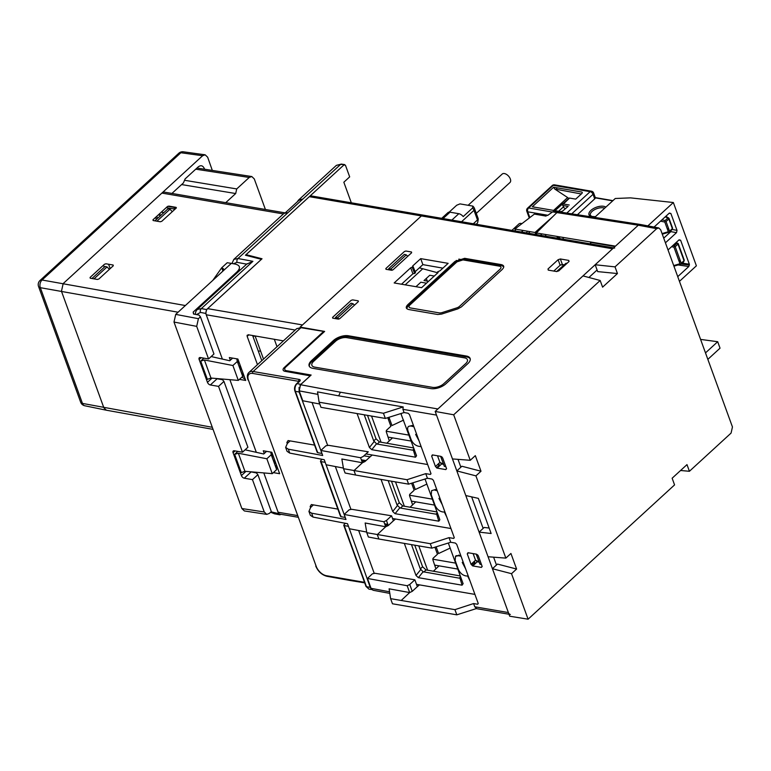 <?xml version="1.0" encoding="UTF-8"?>
<svg xmlns="http://www.w3.org/2000/svg" width="771" height="771" viewBox="0 0 771 771"><rect width="100%" height="100%" fill="white"/><g stroke="black" fill="none" stroke-linecap="round" stroke-linejoin="round"><path stroke-width="1.16" d="M317.951 394.395L299.177 390.868L300.555 384.729L311.137 375.034L286.61 370.726A5.57 2.708 160 0 1 285.916 366.919L324.639 331.414L300.141 327.106L421.4 215.928A4.453 2.959 -80.3 0 1 423.481 215.196A4.453 2.959 99.7 0 0 421.4 215.928L302.502 324.938L207.63 308.641L262.024 258.767L246.055 254.671L309.306 196.672A4.453 2.959 -80.3 0 1 311.397 195.94L613.591 247.857M383.447 413.256L319.107 402.202L320.967 407.329L385.336 418.441L383.447 413.256L403.194 406.934L338.691 395.851L340.368 392.208L437.88 408.958L612.588 248.773A4.453 2.959 99.7 0 1 614.68 248.04M351.142 300.353L332.571 317.382L332.706 318.144L338.286 319.107L339.78 318.625L358.361 301.596L358.216 300.835L352.636 299.88L351.142 300.353M560.372 258.969L558.127 259.692L548.008 268.963L548.229 270.11L556.595 271.546L558.83 270.823L568.95 261.552L568.738 260.405L560.372 258.969L562.367 264.53L560.122 265.253L553.79 271.064M437.591 271.845L440.077 270.737L448.144 263.345L420.706 258.632L412.639 266.024L413.179 266.708L410.692 267.807L394.164 282.957L421.612 287.67L438.13 272.52L437.591 271.845L437.889 272.741M408.803 309.537L437.697 314.501L441.581 314.086L457.791 308.892L461.386 306.906L502.133 269.542C504.571 267.017 504.263 265.369 501.208 264.598L464.662 258.324L454.948 261.436L407.878 304.593C405.44 307.118 405.748 308.766 408.803 309.537M312.843 368.326L430.883 388.603A11.141 5.416 -20 0 0 445.84 383.813L467.833 363.652A11.141 5.416 -20 0 0 466.397 356.038L348.367 335.761A11.141 5.416 -20 0 0 333.4 340.56L311.417 360.722A11.141 5.416 -20 0 0 312.843 368.326M391.562 270.255L385.982 269.301L385.837 268.539L404.418 251.51L405.912 251.028L411.492 251.992L411.627 252.753L393.056 269.783L391.562 270.255M299.177 390.868L302.772 400.756L319.763 404.023M496.466 565.018L493.613 557.173M483.138 528.405L471.659 496.871M460.865 467.197L458.013 459.352M588.899 277.493L597.082 269.985M430.999 473.77L430.343 474.425L430.931 473.5L409.449 414.499L408.071 413.237L404.081 412.552L402.905 409.324L436.511 415.097L508.378 612.56A4.453 2.959 99.7 0 0 510.335 614.468M389.885 593.41L372.971 590.239L371.044 588.331L367.449 578.443L372.441 573.788L375.082 573.296L414.856 579.792L409.748 584.485L407.165 585.729L367.449 578.443M312.467 360.973L312.13 360.057M307.446 347.181L307.195 346.497M300.324 327.617L300.141 327.106M332.629 341.264L333.747 341.466A11.141 5.416 160 0 1 348.694 336.676L466.734 356.954A11.141 5.416 160 0 1 470.223 358.91M290.089 440.906L287.342 443.47L285.646 447.421L288.315 449.185L322.692 455.488L320.871 450.457L325.863 445.802L328.494 445.31L368.268 451.806L363.17 456.499L360.587 457.743L320.871 450.457M313.383 504.899L310.626 507.463L308.94 511.414L311.609 513.178L345.986 519.481L344.155 514.45L383.881 521.736L385.702 526.757L388.285 525.523L386.454 520.492L383.881 521.736M414.856 579.792L417.342 586.644L412.244 591.338L409.661 592.571L407.165 585.729M412.244 591.338L409.748 584.485M360.587 457.743L362.418 462.764L364.991 461.53L370.099 456.827L363.912 455.815M438.94 465.761L436.752 467.968M454.283 537.763L453.637 538.418L454.215 537.493L433.408 480.323L432.03 479.051L427.442 478.271L425.756 473.645L430.343 474.425M425.756 473.645L407.001 479.716L343.509 468.701L345.08 473.009L355.604 475.032L408.611 484.149L407.001 479.716M427.442 478.271L408.611 484.149M438.892 466.522L438.294 466.416M288.315 449.185L289.732 453.088L324.234 459.718L326.066 464.749L343.403 468.084M355.604 475.032L353.995 470.618L362.418 462.764L341.852 459.005L343.509 468.701M289.732 453.088L287.063 451.314L285.646 447.421M361.339 459.795L366.003 460.605M311.609 513.178L313.026 517.081L310.356 515.307L308.94 511.414M313.026 517.081L347.528 523.711L349.359 528.742L366.697 532.067M384.623 523.788L387.861 524.347M378.898 539.025L431.905 548.142L430.295 543.709L366.803 532.694L368.374 537.002L378.898 539.025L377.289 534.611L385.702 526.757L365.146 522.998L366.803 532.694M478.242 603.587L477.586 604.242L478.174 603.317L456.702 544.316L455.314 543.044L450.736 542.264L431.905 548.142M450.736 542.264L449.05 537.638L430.295 543.709M449.05 537.638L453.637 538.418M344.155 514.45L349.157 509.795L351.788 509.303L391.562 515.799L393.393 520.82L388.285 525.523M391.562 515.799L386.454 520.492M477.586 604.242L473.596 603.558L454.929 609.649L390.608 598.653L389.104 588.813L409.661 592.571L401.248 600.436M404.081 412.552L385.336 418.441M530.091 231.657L528.386 233.218M535.18 234.914L535.826 231.734M420.426 293.086L421.583 293.279L420.474 293.047M422.797 290.918L423.144 291.852M415.791 298.589L414.682 298.358M437.822 272.809L419.366 267.836M351.962 336.387L351.586 337.178M450.457 265.552L451.575 265.773M439.576 276.779L439.258 275.825M449.252 266.66L449.57 267.624M441.581 274.939L441.243 273.994M439.875 275.257L440.193 276.22M420.706 258.632L422.874 264.626L442.891 268.154M422.874 264.626L415.145 271.71M412.312 267.498L414.644 273.454L415.521 272.655L413.063 267.132M414.644 273.454L412.899 273.772L401.508 284.22M412.899 273.772L410.692 267.807M415.521 272.655L413.227 266.824M433.379 571.224L439.065 565.847M343.799 336.792L341.331 336.358M435.74 565.278L435.085 565.885M412.446 501.285L411.791 501.892M410.085 507.231L415.781 501.854M386.801 443.238L392.487 437.87M437.186 468.113L445.763 469.587L446.486 468.421L442.679 457.955L440.954 456.374L432.377 454.9L431.644 456.056L435.461 466.532L437.186 468.113L441.619 463.969L443.576 464.344M441.619 463.969L439.913 462.378L435.461 466.532M437.514 455.777L439.913 462.378M472.787 565.933L481.364 567.398L482.087 566.242L478.28 555.766L476.555 554.185L467.978 552.72L467.255 553.877L471.062 564.343L472.787 565.933L477.23 561.789L479.176 562.155M477.23 561.789L475.514 560.189L471.062 564.343M473.115 553.597L475.514 560.189M568.738 260.405L569.056 261.446M564.17 264.829L562.367 264.53M548.518 270.158L548.008 268.963M472.488 565.837L471.717 563.736M436.54 467.843L438.844 465.52M390.608 598.653L392.468 603.78L456.817 614.834L476.555 608.512L474.772 606.787L473.596 603.558M482.174 566.56L481.364 567.398M467.255 553.877L468.556 552.817M431.644 456.056L432.955 454.996M446.573 468.749L445.763 469.587M456.22 260.453L457.743 260.704M360.751 337.891L359.961 338.614M458.841 259.123L460.962 259.509M456.817 614.834L454.929 609.649M319.107 402.202L317.527 391.88L338.691 395.851M402.905 409.324L403.194 406.934M309.354 366.379A11.141 5.416 160 0 1 311.744 361.628L333.737 341.476M406.693 308.496L408.264 305.489L455.285 262.381L465.009 259.258L501.487 265.532L503.714 266.737M557.645 238.249L556.97 236.398M542.283 225.98L542.572 226.77M545.367 234.471L546.013 236.244M553.135 216.323L534.968 232.495L514.883 229.045L534.38 214.097L536.423 213.509L547.661 215.437M514.883 229.045L515.606 231.021M521.35 232.013L523.172 230.471M537.233 230.481L537.522 231.772M547.545 215.485L552.614 211.871L554.59 211.264L558.117 211.871M559.177 236.764L559.852 238.624M562.82 237.372L563.505 239.251M590.962 243.973L590.364 242.325L615.007 246.556M528.087 619.2L509.708 616.212L492.428 568.719L511.52 573.691L528.087 619.2L674.567 484.901L672.139 478.222L686.99 464.614L689.419 471.283L731.072 433.09L732.45 426.961L660.708 229.854L658.791 227.946L656.67 228.679L615.017 266.872L617.446 273.551L597.67 271.604L595.173 264.742L638.301 225.209L656.67 228.679M511.52 573.691L516.599 569.037L497.497 564.073L492.428 568.719M505.853 558.117L475.919 475.871L456.827 470.908L465.79 495.541L478.348 498.374L491.137 533.503L479.099 532.106L488.062 556.749L505.853 558.117L510.932 553.462L516.599 569.037M475.919 475.871L480.998 471.226L461.896 466.253L456.827 470.908M470.252 460.297L453.685 414.788L435.181 411.435L452.461 458.928L470.252 460.297L475.322 455.642L480.998 471.226M453.685 414.788L600.166 280.49L602.594 287.159L617.446 273.551M658.791 227.946L640.431 224.477L638.301 225.209L556.893 212.594L558.83 211.842L640.364 224.467M600.166 280.49L582.992 275.912L435.181 411.435M615.017 266.872L595.173 264.742M560.845 264.79L564.006 264.973M556.604 271.546L566.001 263.268L567.013 263.325M558.676 270.958L557.818 270.766L566.001 263.268M557.818 270.766L556.864 271.565M479.099 532.106L484.169 527.46L489.142 528.029M479.07 561.866L475.534 560.238M443.46 464.046L439.933 462.417M445.898 466.812L444.337 466.349L440.607 456.316M476.208 554.127L479.938 564.17L476.517 554.754L477.712 554.889M476.276 554.137L476.517 554.754M481.499 564.632L479.938 564.17M440.675 456.326L442.111 457.068M444.337 466.349L440.916 456.933M689.419 471.283L680.571 470.493M705.494 352.896L717.695 341.717L720.037 348.174L707.845 359.363M679.453 281.348L696.386 265.822L673.353 202.522L647.862 225.884M689.447 265.002L680.966 264.01M678.075 264.945L688.821 266.496L677.748 276.654M688.821 266.496L689.332 264.193L682.807 263.248L683.241 262.015M678.769 240.109L680.62 240.244L689.332 264.193M680.62 240.244L679.106 239.8L668.033 249.958M669.103 213.297L670.886 213.49L677.025 230.356L672.167 229.488M670.886 213.49L669.373 213.056L654.087 227.059M671.348 229.344L670.837 231.637L676.504 232.659L665.431 242.817M676.504 232.659L677.025 230.356M615.47 246.142L536.317 232.958L556.893 212.594L552.614 211.871M536.317 232.958L536.953 234.692M540.519 235.3L541.936 233.892M700.579 339.404L717.695 341.717M594.663 217.393L615.268 198.494L630.524 197.868L673.353 202.522M666.404 215.764L666.915 217.162M670.837 231.637L663.735 238.152M683.347 262.477L681.94 263.21M521.919 223.657A5.734 3.248 -132.5 0 0 518.941 223.918L511.896 230.384M526.188 232.842L526.699 232.379A5.734 3.248 -132.5 0 0 527.325 231.184M441.716 218.328L447.903 212.651A5.57 3.151 47.5 0 1 450.004 212.189L458.822 213.702A5.57 3.151 47.5 0 1 463.198 216.593L472.604 207.968A5.57 3.151 47.5 0 1 473.982 210.348L477.48 219.947A5.57 3.151 47.5 0 1 477.76 222.164A5.57 3.151 47.5 0 1 477.143 223.349L476.16 224.245M449.165 212.141L456.692 205.24L459.988 203.891L472.816 206.098A3.894 2.207 47.5 0 1 474.512 208.527L478.01 218.126A3.894 2.207 47.5 0 1 478.203 219.677L477.76 222.164M472.604 207.968L472.816 206.098M476.285 213.394L509.988 182.496A5.734 3.248 -132.5 0 0 509.978 178.188A5.734 3.248 -132.5 0 0 502.229 174.034L468.142 205.288M350.198 336.079A5.57 3.701 99.7 0 0 349.957 336.59M405.189 284.856L422.383 269.089M434.304 276.037L429.775 275.257L424.021 280.528L428.551 281.309M426.296 278.447L427.25 281.078M439.325 276.037L440.183 276.182M415.954 286.706L420.85 282.215L426.498 283.188M459.545 306.328A4.453 2.168 160 0 1 456.673 307.918L442.226 312.544A4.453 2.168 160 0 1 439.113 312.872L410.558 307.966A4.453 2.168 160 0 1 409.979 304.921L457.001 261.812A4.453 2.168 160 0 1 462.986 259.904L499.463 266.168A4.453 2.168 160 0 1 500.032 269.214L459.545 306.328M577.421 214.724L594.711 198.87A2.785 1.359 160 0 0 595.318 197.868L612.694 200.855M672.977 245.429L674.278 245.689L673.95 247.173L679.974 263.73A1.118 0.675 73.5 0 0 680.947 264.01A1.118 0.626 -132.5 0 0 681.169 263.913A1.118 0.626 -132.5 0 0 681.236 263.229L675.213 246.681L674.278 245.689L677.073 243.135L677.998 244.118A1.118 0.54 -20 0 0 678.22 243.597A1.118 0.54 -20 0 0 677.854 243.357L676.061 242.595M672.235 227.917A1.118 0.54 160 0 1 672.601 228.158A1.118 0.54 160 0 1 672.379 228.679L672.09 229.459L672.379 228.679L668.852 218.983A1.118 0.54 -20 0 0 669.074 218.463A1.118 0.54 -20 0 0 668.708 218.222A1.118 0.578 113 0 0 668.467 217.817A1.118 0.578 113 0 0 667.917 217.991L665.132 220.554L664.795 222.029L668.322 231.734A1.118 0.675 73.5 0 0 669.305 232.013A1.118 0.626 -132.5 0 0 669.517 231.917A1.118 0.626 -132.5 0 0 669.585 231.233L666.057 221.537L668.852 218.983M683.877 259.914A1.118 0.54 160 0 1 684.253 260.155A1.118 0.54 160 0 1 684.022 260.675L683.732 261.456L684.022 260.675L677.998 244.118L675.213 246.681M566.81 213.075L590.162 191.661A2.785 1.581 47.5 0 1 593.044 194.302L594.711 198.87M562.705 204.055L569.133 198.157A1.118 0.626 47.5 0 1 569.557 198.07L575.706 199.12L581.787 193.54A2.226 1.079 -20 0 0 581.507 192.018L553.636 187.228L554.715 189.011L581.315 193.974M534.756 207.303L532.327 206.773L553.636 187.228M532.327 206.773L560.199 211.553A2.226 1.079 -20 0 0 563.187 210.599L568.111 206.406M552.229 185.56L553.279 185.329A2.785 1.85 99.7 0 1 554.58 184.867A2.785 2.785 0 0 0 552.229 185.56L527.537 208.199A2.785 1.581 47.5 0 1 528.588 207.968A2.785 1.85 99.7 0 0 527.73 211.803L547.979 215.282M558.618 211.283L563.167 207.12M559.987 204.556L561.365 204.797M563.649 205.645L563.476 207.389L565.336 208.623M567.813 206.358L562.782 205.491A1.118 0.742 -80.3 0 1 563.129 203.958L562.714 204.922M562.926 205.52L563.138 206.108M569.557 198.07L562.753 204.623M535.97 233.382A2.785 1.85 99.7 0 0 536.433 233.565L536.549 233.584M529.282 218.01L526.795 211.206L527.73 211.803L529.831 217.586M552.383 212.054L528.588 207.968L553.279 185.329L590.162 191.661A2.785 1.85 -80.3 0 1 591.463 191.208L554.58 184.867M554.966 210.656L568.458 198.773M568.323 198.407A1.118 0.626 -132.5 0 0 567.629 197.549L554.715 189.011M567.629 197.549L553.588 210.425M464.624 357.889A8.356 4.067 160 0 1 465.694 363.604L443.71 383.756A8.356 4.067 160 0 1 432.492 387.35L314.655 367.112A8.356 4.067 160 0 1 313.585 361.406L335.568 341.245A8.356 4.067 160 0 1 346.796 337.65L464.624 357.889M403.58 420.108L391.986 425.534L388.989 417.294M387.746 417.68L390.868 426.267L386.782 430.016A1.417 0.944 99.7 0 0 386.338 431.962L389.307 440.867M381.057 442.226L371.535 416.07M426.864 484.101L415.28 489.527L412.842 482.829M411.598 483.215L414.162 490.26L410.066 494.009A1.417 0.944 99.7 0 0 409.632 495.955L412.601 504.86M404.341 506.219L395.494 481.894M450.158 548.085L438.574 553.52L436.135 546.822M434.892 547.208L437.456 554.253L433.36 558.002A1.417 0.944 99.7 0 0 432.926 559.948L435.894 568.853M427.635 570.212L418.778 545.887M432.83 559.206L455.632 563.129M457.791 569.065L434.805 565.114M409.536 495.213L432.338 499.136M434.507 505.072L411.512 501.121M386.252 431.22L409.044 435.143M411.213 441.079L388.218 437.138M388.382 419.434L389.422 418.489M294.744 358.833A26.445 17.588 99.7 0 0 293.741 358.833M302.059 352.116L301.818 351.431M315.956 565.644A1.388 0.675 -20 0 0 315.792 566.174A1.388 0.675 -20 0 0 316.255 566.473L248.455 380.199A1.388 0.675 160 0 1 247.992 379.901C246.893 376.605 247.212 374.118 248.946 372.451A11.141 6.313 47.5 0 1 253.148 371.516L299.254 379.438A1.388 0.925 99.7 0 0 298.82 381.356L298.917 381.606M287.255 443.547L286.87 442.496L288.094 440.559L314.578 445.108M337.871 509.101L311.378 504.552L310.164 506.489L310.549 507.54M474.512 564.324L471.756 563.842M388.179 480.632L397.017 504.909L399.831 507.771L400.477 508.07L402.751 505.94L437.012 511.963M402.751 505.94L399.311 502.769L397.017 504.909M391.456 481.2L399.311 502.769M364.23 414.817L373.723 440.916L376.537 443.778L377.183 444.077L379.457 441.947L413.719 447.97M379.457 441.947L376.017 438.776L373.723 440.916M367.497 415.376L376.017 438.776M414.75 545.193L422.595 566.762L426.045 569.933L460.306 575.956M434.883 484.381L436.81 489.672M436.887 489.874L435.451 489.489L431.606 490.664L431.249 494.837L435.056 505.323C436.791 509.091 439.335 511.298 442.708 511.944L444.973 512.089M444.347 512.05L446.737 516.946M450.958 528.53L392.545 518.497M350.969 509.458L335.346 466.532M361.753 460.952L365.02 461.511M381.038 479.408L392.709 511.481L395.08 513.679L438.795 521.186L439.846 519.77M439.778 519.567L425.023 479.022M463.14 583.763L448.317 543.015M460.73 555.39L456.124 555.746M467.631 576.043L470.031 580.929M474.926 594.393L416.513 584.36M374.263 573.451L358.64 530.525M388.276 525.494L385.047 524.945M404.322 543.401L416.003 575.474L418.374 577.672L462.089 585.179L463.072 583.56M411.473 544.625L420.311 568.902L422.595 566.762M418.374 577.672L423.115 571.764L420.311 568.902M423.115 571.764L459.217 578.154L460.586 576.737M460.846 577.46L459.217 578.154M400.477 508.07L435.923 514.161L437.562 513.467M437.292 512.744L435.923 514.161M377.183 444.077L412.639 450.168L414.268 449.474M414.008 448.751L412.639 450.168M357.079 413.584L369.415 447.488L371.786 449.686L415.502 457.193L416.552 455.777M411.598 420.388L413.526 425.679M413.593 425.881L412.157 425.496L408.669 426.382M365.955 453.936L427.664 464.537M327.675 445.465L312.053 402.539M416.485 455.574L400.881 413.555M401.334 414.152L400.506 413.67M300.863 373.222L300.015 374.012M468.267 576.082L466.002 575.937C462.629 575.291 460.075 573.084 458.35 569.316L455.15 560.527L455.507 556.363L456.162 555.708M465.617 568.815L462.224 562.406L463.159 562.059M474.685 563.967L471.968 563.505M458.851 555.062L458.186 555.718L461.029 556.209M458.186 555.718L455.507 556.363M421.168 446.679L418.316 446.197C415.097 445.33 412.707 443.142 411.155 439.634L407.955 430.844C406.982 427.201 408.158 425.631 411.483 426.151L413.931 426.806M419.038 440.829L415.646 434.42L416.571 434.073M347.991 526.236L344.223 525.591L366.476 586.721L370.225 587.329L348.328 525.909M344.03 524.598L344.223 525.591L344.03 524.598L345.36 523.297M345.109 517.052L325.034 461.916M248.946 372.451L296.7 328.658L300.941 327.694L323.647 331.424L284.287 367.507A5.57 2.708 -20 0 0 284.962 371.304L310.231 375.843L300.883 384.315L297.076 383.659L299.611 381.337A2.785 1.359 -20 0 0 299.254 379.438M299.081 387.36L299.129 391.986L321.815 453.069M299.967 385.394L300.883 384.315M370.225 587.329L371.458 589.16M322.066 459.304L320.736 460.605L320.929 461.598L324.697 462.243M344.753 517.351L340.984 516.705L340.821 515.789M321.468 453.358L317.7 452.712L317.536 451.796M321.112 461.627L340.984 516.705M317.238 452.423L294.898 391.032C294.108 388.237 294.657 385.818 296.556 383.775L299.09 381.452A1.388 0.79 47.5 0 1 299.611 381.337M343.76 525.282L366.013 586.423A1.388 0.675 160 0 0 366.476 586.721L368.933 589.111L371.795 589.574M364.519 582.327L326.278 575.686A9.744 5.522 47.5 0 1 316.255 566.473M442.332 504.822L438.94 498.413L439.865 498.066M435.451 489.489L431.606 490.664M434.777 490.134L437.224 490.799M277.011 346.719L274.293 339.23M263.518 359.093L255.085 335.934A13.367 8.886 -80.3 0 1 252.898 336.262M260.656 351.239L260.097 351.142A13.367 8.886 99.7 0 0 258.304 351.113M306.858 346.805L307.109 347.49M311.792 360.375L312.13 361.281M298.358 517.293L280.075 514.151A4.453 2.959 -80.3 0 1 278.119 512.243L263.807 472.922M256.319 452.326L229.874 379.679L256.3 452.326M351.325 202.802L343.837 182.226L349.677 176.867L345.485 165.331L343.972 164.898L245.448 255.22L261.417 259.316L206.599 309.576L205.741 313.411L222.366 359.084L206.252 314.78A4.453 2.959 -80.3 0 1 207.63 308.641M273.377 472.623L279.642 473.702L271.835 452.259L263.268 450.784L264.251 453.493M283.391 340.869L248.108 334.739L247.134 336.281L257.456 364.644M239.434 379.38L245.698 380.45L237.892 359.016L229.324 357.542L230.307 360.25M247.134 336.281L248.879 334.865M252.628 335.51L261.783 360.674M347.991 336.58L347.663 335.674M335.857 318.683L335.443 317.546L337.592 317.854L353.012 303.716L354.477 305.152M337.592 317.854L338.97 319.049M353.012 303.716L351.036 303.234L335.443 317.546M350.073 336.917L349.311 335.925M392.246 270.207L390.868 269.012L388.709 268.694L388.998 269.821M388.709 268.694L404.312 254.391L406.288 254.864L407.753 256.309M390.868 269.012L406.288 254.864M263.798 472.922L278.61 513.621L279.815 514.806L281.155 514.334M253.582 256.598L252.984 257.157M341.399 164.098A1.667 1.099 98.9 0 0 340.637 164.377L336.387 165.36L341.399 164.098L344.743 164.618L340.637 164.377L237.96 258.516L233.815 259.403L231.965 263.48M206.599 309.576L201.347 308.593L197.203 309.479L195.718 311.754L195.342 314.366M205.741 313.411L200.45 312.419A2.785 1.879 -79.4 0 1 201.347 308.593L252.907 261.321L246.701 264.154M238.528 360.741L238.152 363.806M241.969 377.058L245.313 379.399M275.064 465.231L276.924 466.253M257.716 258.372A24.923 16.567 -80.3 0 1 258.218 257.793M302.887 198.985L298.425 200.161L297.278 201.829M298.946 200.296L302.897 199.005M284.017 213.374L287.988 212.651M271.084 511.819L278.61 513.621M200.45 312.419L196.509 314.587M246.643 264.145L237.063 262.342L233.401 263.749M240.465 269.811L238.846 269.599M265.407 209.49L254.285 178.93L251.799 176.54L249.235 177.465L236.726 188.934L235.695 193.54L225.73 202.677M213.056 429.38L106.302 410.201L103.873 407.811L61.458 291.255L63.174 283.583L161.891 193.078A5.57 3.701 -80.3 0 1 164.502 192.152L284.827 212.825M222.964 271.006L221.691 267.797L212.806 280.374M221.691 267.797L227.214 262.728L231.358 263.364L175.711 314.385L173.995 322.056L241.872 508.542L264.251 511.983L252.474 479.62L244.282 478.213A2.785 1.581 47.5 0 1 241.4 475.572L233.083 452.722L235.049 450.919M238.306 271.797L237.969 270.881M193.897 314.096L193.164 312.082L236.976 271.912C240.725 268.019 240.224 265.426 235.492 264.145L231.358 263.364M250.527 471.775L256.396 472.931L257.89 474.657L271.325 511.587L269.301 513.447L266.737 514.373L264.251 511.983M266.737 514.373L244.359 510.942L241.872 508.542M193.164 312.082L193.54 314.028L198.937 315.05L200.441 316.833L198.417 318.693L196.692 326.364L173.995 322.056M221.797 267.807L223.6 268.954L222.453 271.527M98.89 278.977L113.279 265.783L113.135 265.022L105.955 263.788L104.451 264.27L90.072 277.454L90.217 278.215L97.397 279.449L98.89 278.977M167.365 206.589L152.986 219.774L153.13 220.535L160.31 221.769L161.804 221.287L176.193 208.103L176.048 207.341L168.868 206.108L167.365 206.589M181.609 184.568L235.695 193.54M184.529 180.279L236.726 188.934M223.947 381.414L218.54 386.377L242.489 452.201L247.905 447.238L223.947 381.414L222.462 379.689L217.104 378.763A2.785 1.581 -132.5 0 1 216.362 378.513M232.64 358.11L229.758 360.751L211.167 356.559M266.583 451.353L263.701 453.994L245.101 449.801M218.54 386.377L210.338 384.97A2.785 1.581 47.5 0 1 207.457 382.329L199.14 359.479L201.106 357.667M242.489 452.201L234.297 450.784A2.785 1.581 -132.5 0 0 233.083 452.722M200.441 316.833L213.962 353.985L208.555 358.949L196.692 326.364M208.555 358.949L200.354 357.542A2.785 1.581 -132.5 0 0 199.14 359.479M257.89 474.657L252.474 479.62M236.976 271.912L237.275 272.732M238.355 453.242L244.927 471.293L272.259 473.654L266.843 458.764L238.355 453.242L234.644 454.331L237.844 451.401M204.411 359.99L210.984 378.05L238.316 380.402L232.9 365.521L204.411 359.99L200.711 361.088L203.91 358.149M244.927 471.293L241.304 472.613L234.644 454.331M272.259 473.654L276.664 469.616L276.153 466.763L275.594 466.696M266.843 458.764L271.247 454.726L276.664 469.616M270.717 452.066L271.247 454.726M210.984 378.05L207.36 379.371L200.711 361.088M238.316 380.402L242.72 376.364L242.219 373.511L241.66 373.443M232.9 365.521L237.304 361.483L242.72 376.364M236.774 358.823L237.304 361.483M167.789 206.31L176.405 207.804M175.036 209.163L166.228 207.63M161.312 212.141L163.866 212.584M212.314 170.42L207.659 157.207L205.144 154.807L202.619 155.732L63.174 283.583L61.458 291.255L103.873 407.82L106.359 410.211M204.594 169.225L204.44 168.81C202.946 165.486 200.846 164.878 198.137 166.97L185.107 178.92L183.431 182.9L171.933 193.434M160.792 215.408L158.306 214.897M156.764 216.314L157.525 218.405M156.34 219.484A17.82 11.854 -80.3 0 1 155.723 217.258M205.144 154.807L183.373 151.8A5.57 3.691 97.9 0 0 180.867 152.735A5.57 3.151 -132.5 0 0 178.843 153.207L40.015 280.49A5.57 3.151 47.5 0 1 42.048 280.008A5.57 3.807 99.6 0 0 40.333 287.679A5.57 2.708 160 0 1 38.55 286.504L80.666 402.221A5.57 2.708 -20 0 0 82.449 403.406L212.304 427.298M156.918 221.181L169.928 209.249L172.328 211.639M154.865 220.834L168.001 208.787L169.928 209.249M94.004 278.871L107.015 266.939L109.415 269.33M91.951 278.514L105.087 266.477L107.015 266.939M103.497 265.147L104.258 267.229M110.176 268.626L108.586 264.241M174.535 207.476A17.184 11.43 99.7 0 0 174.121 208.999M340.368 392.208L300.555 384.729M309.306 196.672L612.588 248.773M372.239 455.015L370.099 456.827M393.393 520.82L395.523 519.008M419.443 584.861L417.342 586.644M439.634 465.829L438.766 463.448M475.235 563.649L474.367 561.259M558.127 259.692L560.122 265.253M389.615 591.82L371.044 588.331M508.378 612.56L474.772 606.787M420.908 348.232L361.744 338.922M406.915 305.673L407.907 305.836M413.333 300.844L412.109 300.709M534.38 214.097L546.099 216.111M443.055 218.559L450.004 212.189M458.822 213.702L451.864 220.072M474.512 208.527L473.982 210.348L461.559 221.74M473.327 223.763L477.48 219.947L478.01 218.126M605.842 207.139A9.464 4.607 -20 0 0 590.923 210.377A9.464 4.607 -20 0 0 595.193 216.902M536.664 232.62L536.009 232.514M673.719 265.581L679.974 263.73M673.95 247.173L671.589 246.701M668.949 218.877L668.004 217.923M668.573 228.438L667.204 228.63M669.585 231.233L672.379 228.679M668.823 232.158L669.642 231.705M669.093 229.883L667.725 230.076M662.067 233.584L668.322 231.734M664.795 222.029L660.516 221.171M678.095 244.021L677.854 243.357M680.215 260.434L678.846 260.627M665.228 216.853L667.917 217.991M665.132 220.554L661.894 219.899M681.236 263.229L684.022 260.675M680.745 261.88L679.376 262.073M680.465 264.154L681.285 263.701M556.402 187.71L557.019 189.406M561.895 202.802L562.3 203.929M595.308 197.646L593.612 193.001A2.785 1.359 160 0 1 593.044 194.302L571.735 213.837M563.129 203.958L569.277 205.019M604.647 208.237A8.356 4.067 -20 0 0 595.087 209.413A8.356 4.067 -20 0 0 590.374 215.34L591.781 216.439L595.405 216.709M349.562 580.39L326.875 576.284A1.388 0.916 -79.7 0 1 326.278 575.686M248.455 380.199A9.744 5.522 47.5 0 1 252.715 373.434L298.82 381.356M397.45 505.583L392.709 511.481M420.744 569.576L416.003 575.474M423.761 572.063L426.045 569.933M459.94 578.086L462.089 585.179M436.646 514.093L438.795 521.186M395.08 513.679L399.831 507.771M413.352 450.1L415.502 457.193M371.786 449.686L376.537 443.778M374.157 441.59L369.415 447.488M317.7 452.712L295.36 391.331A5.57 3.701 -80.3 0 1 297.076 383.659A1.388 0.79 47.5 0 0 296.556 383.775M299.129 391.986L295.36 391.331A1.388 0.675 -20 0 1 294.898 391.032M300.941 327.694L253.148 371.516A1.388 0.925 99.7 0 0 252.715 373.434M295.187 330.055L206.252 314.78M278.119 512.243L297.741 515.606M259.335 258.073A24.47 16.268 99.7 0 0 258.825 258.651M278.736 513.9L281.136 514.353M252.907 261.321L237.96 258.516A2.785 1.879 -79.4 0 0 237.063 262.342M273.32 512.628A2.785 1.879 100.6 0 0 274.534 513.823L279.815 514.806M240.051 364.943A15.69 10.437 99.7 0 0 241.824 373.472M242.383 374.465A15.69 10.437 99.7 0 0 244.388 376.836M271.662 452.23A15.69 10.437 99.7 0 0 275.989 463.689M80.666 402.221A5.57 5.57 0 0 0 84.781 405.768A5.57 3.71 101.6 0 1 82.449 403.406L40.333 287.679L178.082 312.216M198.417 318.693L175.711 314.385M202.619 155.732L180.867 152.735L42.048 280.008L185.358 305.538M283.391 213.943L161.891 193.078M249.235 177.465L195.738 169.177M244.282 478.213L251.047 472.016M241.4 475.572L245.968 471.38M207.457 382.329L212.035 378.137M210.338 384.97L217.104 378.763M159.992 213.345A21.974 14.61 99.7 0 0 159.992 215.244M439.133 466.301L438.265 463.911M474.734 564.112L473.866 561.731M413.921 300.305L412.707 300.17M508.995 614.236L476.237 608.608M672.601 228.158L669.074 218.463M669.517 231.917L672.312 229.353M662.289 234.182L669.083 232.158M665.527 216.574L668.467 217.817M684.253 260.155L678.22 243.597M681.169 263.913L683.954 261.35M673.931 266.178L680.726 264.154M612.945 200.624L595.289 197.598M557.24 237.14L559.447 237.516M527.537 208.199A2.785 2.785 0 0 0 526.805 211.206M593.612 193.001A2.785 2.785 0 0 0 591.463 191.208M326.875 576.284C321.854 574.935 318.163 571.562 315.792 566.174M310.809 361.31L311.908 361.483M320.466 461.289L340.531 516.416M366.013 586.423L368.933 589.111M364.712 582.857L349.581 580.39M247.048 335.318L248.108 335.491M258.651 258.613L259.162 258.034M247.134 263.701L197.203 309.479M336.387 165.36L298.425 200.171M299.003 200.238L285.54 212.584M284.065 213.336L233.815 259.403M270.631 512.233L274.534 513.823M251.799 176.54L196.971 168.049M84.781 405.768L106.234 410.191M183.373 151.8A5.57 5.57 0 0 0 178.843 153.207M40.015 280.49A5.57 5.57 0 0 0 38.55 286.504"/></g></svg>

